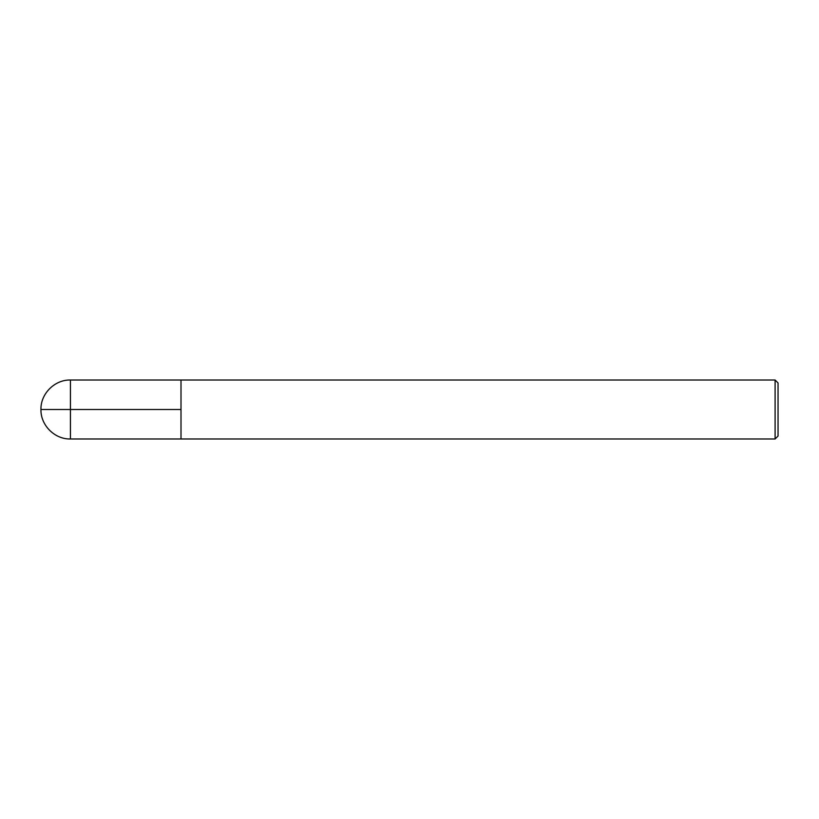 <?xml version="1.0" encoding="UTF-8"?>
<svg xmlns="http://www.w3.org/2000/svg" width="819" height="819" viewBox="0 0 819 819"><rect width="100%" height="100%" fill="white"/><g stroke="black" fill="none" stroke-linecap="round" stroke-linejoin="round"><path stroke-width="1.23" d="M775.102 380.016L778.05 382.964L778.05 436.036L775.102 438.984L775.102 380.016L70.434 380.016C54.709 379.586 40.52 393.775 40.95 409.5L180.999 409.5M70.434 380.016L70.434 438.984L180.999 438.984L180.999 380.016L180.999 438.984L775.102 438.984M70.434 438.984C54.709 439.414 40.52 425.225 40.95 409.5"/></g></svg>
